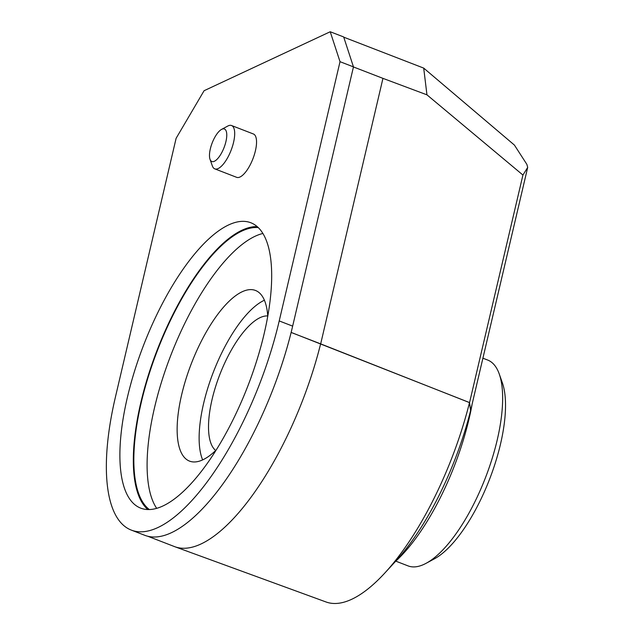 <?xml version="1.0" encoding="UTF-8"?>
<svg xmlns="http://www.w3.org/2000/svg" width="635" height="635" viewBox="0 0 635 635"><rect width="100%" height="100%" fill="white"/><g stroke="black" fill="none" stroke-linecap="round" stroke-linejoin="round"><path stroke-width="0.95" d="M216.035 450.167A91.48 33.472 111.1 0 1 189.516 461.113A91.48 33.472 111.1 0 1 191.302 363.72A91.48 33.472 111.1 0 1 255.524 290.481A91.48 33.472 111.1 0 1 267.772 316.42M395.462 561.459A137.652 50.371 -68.9 0 0 472.019 404.805M262.961 233.458A151.979 55.61 -68.9 0 0 170.656 355.735A151.979 55.61 -68.9 0 0 156.647 508.294M149.273 509.508A151.979 55.61 111.1 0 1 157.377 350.599A151.979 55.61 111.1 0 1 258.334 227.6M384.786 573.056L395.51 561.403A159.814 58.476 -68.9 0 0 470.575 410.718L469.503 402.606A179.935 65.842 111.1 0 1 384.786 573.056A179.935 65.842 111.1 0 1 326.009 601.964L174.704 546.672A182.951 66.945 111.1 0 1 174.276 546.505L147.574 536.178M527.709 167.37L526.852 164.346L514.421 145.09L423.704 68.104L426.958 94.837L522.93 175.046L527.709 167.37L470.575 410.718M147.804 509.516A152.948 55.967 111.1 0 1 140.803 402.653A152.948 55.967 111.1 0 1 257.246 226.608M470.638 410.686L469.559 402.582L522.93 175.046M127.365 397.447A152.948 55.967 111.1 0 1 250.984 222.814A152.948 55.967 111.1 0 1 247.999 385.651A152.948 55.967 111.1 0 1 140.621 508.103A152.948 55.967 111.1 0 1 127.365 397.447M469.503 402.606L320.627 343.86A182.951 66.945 111.1 0 1 174.704 546.672M320.627 343.86L291.124 332.446M291.14 332.407L469.559 402.582M320.683 343.837L382.953 78.367L426.958 94.837M340.019 61.682L330.224 31.75L204.089 90.71L176.117 138.295L115.308 397.542A183.15 67.016 -68.9 0 0 131.183 530.05A183.15 67.016 -68.9 0 0 279.217 320.929L340.019 61.682L353.465 66.881L292.656 326.128L279.217 320.929M221.567 129.397L227.759 126.063A23.233 8.501 111.1 0 1 231.553 125.524L253.397 133.977A23.233 8.501 111.1 0 1 255.413 150.789A23.233 8.501 111.1 0 1 236.633 177.316L214.789 168.862A23.233 8.501 111.1 0 1 212.344 165.91L210.01 159.282A17.423 6.374 111.1 0 1 210.328 148.892A17.423 6.374 111.1 0 1 221.567 129.397A17.423 6.374 111.1 0 1 224.076 147.542A17.423 6.374 111.1 0 1 210.01 159.282M353.449 66.953L382.953 78.367M423.704 68.104L343.741 37.171M353.465 66.881L343.67 36.949L330.224 31.75M131.183 530.05L144.629 535.249A183.15 67.016 -68.9 0 0 292.656 326.128M231.553 125.524A23.233 8.501 111.1 0 1 233.561 142.335A23.233 8.501 111.1 0 1 214.789 168.862M202.644 459.891A91.48 33.472 111.1 0 1 213.312 372.237A91.48 33.472 111.1 0 1 264.414 300.22M215.694 450.493A72.596 26.567 111.1 0 1 219.758 374.729A72.596 26.567 111.1 0 1 267.748 315.952M395.795 561.149L408.043 565.888A110.355 40.378 -68.9 0 0 426.061 563.324A110.355 40.378 -68.9 0 0 497.237 439.888A110.355 40.378 -68.9 0 0 499.277 374.063A110.355 40.378 -68.9 0 0 487.672 360.045L482.949 358.219M426.061 563.324L434.308 558.887A102.608 37.544 -68.9 0 0 500.499 444.103A102.608 37.544 -68.9 0 0 502.388 382.905L499.277 374.063"/></g></svg>
